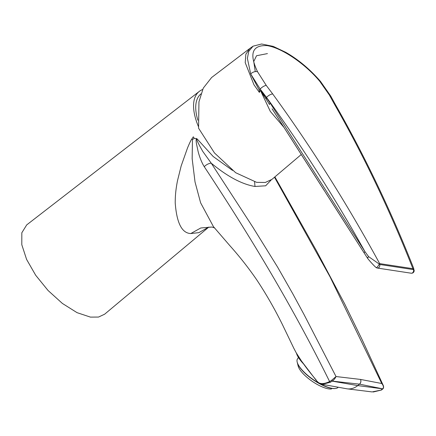 <?xml version="1.0" encoding="UTF-8"?>
<svg xmlns="http://www.w3.org/2000/svg" width="436" height="436" viewBox="0 0 436 436"><rect width="100%" height="100%" fill="white"/><g stroke="black" fill="none" stroke-linecap="round" stroke-linejoin="round"><path stroke-width="0.65" d="M208.762 227.112L104.635 314.203L98.52 317.059L90.437 317.114L77.058 312.661L62.397 303.451L48.08 290.507L35.692 275.269L26.596 259.42L21.8 244.71L21.833 232.764L26.694 224.911L199.301 91.391A55.274 26.258 51.2 0 0 198.353 126.375M232.502 170.4L213.209 156.529L197.214 139.002L196.494 138.566L194.233 138.359L193.317 136.817L191.813 139.079C191.023 139.656 188.319 146.011 187.491 148.044L181.18 165.909L177.457 180.875C176.057 188.281 175.25 194.08 175.212 202.876C176.705 223.019 181.905 233.238 190.81 233.543L198.86 232.644L208.664 227.134M296.12 352.642L293.755 348.146L296.12 352.642L301.51 361.057C306.846 368.649 310.236 372.84 316.176 380.045C318.411 384.187 322.891 384.694 329.611 381.565C292.578 306.388 249.67 235.418 204.239 166.661C201.198 161.898 198.892 154.775 198.102 151.423L196.565 144.218C196.026 141.188 195.987 139.329 196.445 138.643L196.494 138.566M321.577 384.165L322.297 384.339C320.133 383.467 320.089 384.421 316.236 380.421L301.51 361.057M202.626 89.516A55.274 26.258 51.2 0 0 199.301 91.391M191.813 139.079L192.456 139.553L192.156 158.677L195.028 181.986L200.615 202.811L213.444 226.649L229.772 245.572C239.538 256.461 248.515 267.868 256.706 279.803C265.895 293.63 274.408 308.432 282.245 324.215L293.755 348.146M192.456 139.553L194.233 138.359M271.165 179.992L265.655 185.801L254.995 186.466C242.051 184.33 227.461 176.569 211.231 163.173L202.724 151.346L199.072 144.763C198.38 143.068 195.895 139.068 197.214 139.002M204.239 166.661C206.501 164.508 208.828 163.342 211.231 163.173L252.989 227.369L277.623 267.154L292.829 293.853L303.925 314.334L336.02 376.541L360.55 379.429C361.237 381.26 360.915 382.835 359.586 384.165L359.547 384.16C360.899 382.835 361.231 381.26 360.55 379.429L381.773 383.517L383.239 385.408C383.735 386.601 383.707 387.68 383.146 388.634L381.347 390.035L372.066 391.92L347.301 388.852A20.132 15.734 -81.3 0 0 357.765 385.593L359.509 384.154C360.85 382.824 361.193 381.255 360.55 379.429M274.484 177.229L330.063 276.871L381.773 383.517C383.538 385.68 383.893 387.441 382.835 388.814L383.179 388.095M322.297 384.339L330.357 382.263L332.172 381.14L331.622 380.296L336.02 376.541C335.148 378.448 333.889 379.969 332.243 381.102L359.509 384.154M330.357 382.263L329.611 381.565L331.622 380.296M322.411 384.361L346.62 388.748A20.132 15.734 -81.3 0 0 347.301 388.852M331.703 380.247L332.172 381.14L357.765 385.593L382.797 388.858L359.586 384.165M383.14 388.144L382.797 388.858M197.868 120.232A52.293 24.847 -128.8 0 1 200.745 94.051L200.942 93.887M283.983 127.426L270.298 111.376L260.881 91.386L260.205 90.394L259.387 92.421L253.965 84.791L245.217 62.642L245.844 54.222L249.784 48.489L211.602 77.521L203.269 88.132L198.947 101.828L198.571 128.189L214.468 152.943L235.663 172.71L256.646 182.352L265.311 182.466L271.971 179.365L301.271 154.518M364.218 253.033L272.102 108.804M260.205 90.394L266.347 97.55L270.271 103.228L364.981 251.692C334.832 197.682 302.001 146.251 266.5 97.402L260.161 89.037L250.705 73.957L259.169 89.969L259.387 92.421M326.041 193.328L364.262 253.125A2.616 0.926 147.4 0 1 364.981 251.692L368.627 256.651L379.233 264.047L379.674 263.617L412.919 268.68L413.666 269.295L413.693 268.363C390.852 210.659 364.692 155.941 335.213 104.204L330.733 96.045L320.515 81.439C309.92 69.22 298.295 59.492 285.629 52.255L273.236 46.385L261.605 43.998L253.082 46.172L248.749 51.344L247.37 58.397L250.705 73.957A5.232 3.33 153.3 0 1 257.562 71.787L266.276 85.451L272.723 93.985C311.577 147.466 347.225 204.015 379.674 263.617L379.723 264.472A2.616 2.044 98.7 0 1 377.374 268.058L411.181 273.209A2.616 2.044 -81.3 0 0 413.53 269.622L412.919 268.68C389.953 210.523 363.624 155.401 333.927 103.31L329.398 95.07L319.724 81.26C305.216 63.847 282.038 47.949 267.045 45.606C252.155 44.973 248.994 53.699 257.562 71.787M261.066 91.091L260.881 91.386L266.004 98.868A2.616 1.019 -36.6 0 1 266.63 97.926M270.271 103.228A2.616 0.932 147.5 0 0 269.497 104.531L266.004 98.868M319.724 81.26A5.232 1.537 -40.2 0 1 320.515 81.439M413.693 268.363L414.124 271.203A2.616 2.36 -167.3 0 0 413.666 269.295A2.616 0.747 -38.3 0 1 413.53 269.622L379.723 264.472A2.616 1.951 -160.6 0 0 379.233 264.047A2.616 0.6 -55.1 0 1 377.718 266.527A2.616 0.6 -55.1 0 1 376.268 267.617L376.268 267.617A2.616 2.616 0 0 0 377.374 268.058M367.668 258.406A2.616 0.899 147.3 0 1 367.597 258.325A2.616 0.899 147.3 0 1 368.627 256.651A2.616 0.981 140.5 0 0 367.777 258.575L367.777 258.575C370.818 262.412 375.598 267.382 376.268 267.617M367.777 258.575A2.616 2.616 0 0 1 367.597 258.325L364.262 253.125A2.616 0.926 147.4 0 0 364.327 253.202M298.442 357.493L297.499 358.872A24.841 8.164 34.5 0 0 297.172 362.087L298.159 366.06A21.571 7.09 34.5 0 0 302.916 373.456A21.571 7.09 34.5 0 1 298.159 366.06L297.27 362.485A24.514 8.055 34.5 0 0 302.677 370.889A24.514 8.055 34.5 0 0 335.148 388.525L335.551 388.471A24.841 8.164 34.5 0 0 338.271 387.233M302.916 373.456A21.571 7.09 34.5 0 0 331.491 388.972A21.571 7.09 34.5 0 1 302.916 373.456M296.371 352.991A31.114 10.224 34.5 0 0 303.113 363.461M297.172 362.087A24.841 8.164 34.5 0 0 302.649 370.605A24.841 8.164 34.5 0 0 335.551 388.471M316.176 380.045L316.411 380.53L316.176 380.045M214.746 227.974L211.978 227.042L200.767 227.984L190.81 233.543M254.597 181.905L254.995 186.466M381.544 389.479L381.347 390.035L381.544 389.479M255.278 71.602L253.741 61.541L256.531 55.737L267.453 53.601M265.737 98.471A2.616 1.025 -37.1 0 1 266.347 97.55L266.5 97.402A5.232 2.011 144 0 1 272.723 93.985M333.927 103.31A5.232 2.867 -29.7 0 1 335.213 104.204M259.169 89.969L260.161 89.037A5.232 1.88 142.6 0 1 266.276 85.451M329.398 95.07A5.232 3.008 -29 0 1 330.733 96.045M211.978 227.042L208.168 227.287M383.19 385.299L362.218 339.873L344.533 303.636L316.465 250.76L274.882 176.896M383.108 388.689L381.489 390.018L373.227 392.002M324.291 190.587L272.091 108.793M411.181 273.209A2.616 2.616 0 0 0 414.124 271.203M253.082 46.172L249.784 48.489"/></g></svg>
